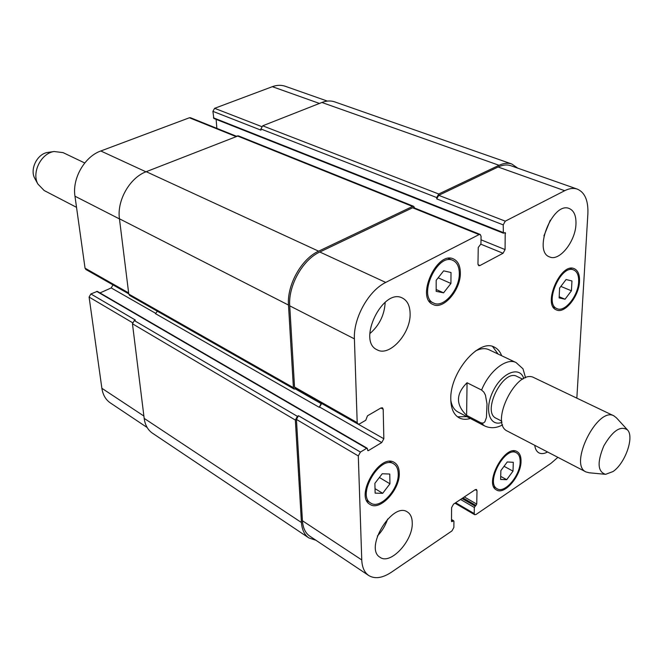 <?xml version="1.0" encoding="UTF-8"?>
<svg xmlns="http://www.w3.org/2000/svg" width="663" height="663" viewBox="0 0 663 663"><rect width="100%" height="100%" fill="white"/><g stroke="black" fill="none" stroke-linecap="round" stroke-linejoin="round"><path stroke-width="0.99" d="M75.59 200.624L74.977 196.256M76.527 207.337L44.172 190.53L37.874 184.016C31.476 172.604 41.106 153.277 54.076 151.512L63.068 152.623L84.74 162.982M35.172 179.085L34.725 178.281C29.636 169.181 37.269 153.866 47.595 152.457L48.507 152.324M525.585 377.819L522.974 368.777L516.079 362.57C506.54 357.407 489.17 370.998 481.595 390.043L483.899 392.173L485.44 395.115L487.015 403.966L486.435 417.516L484.877 421.834L483.261 423.11L480.948 422.845L466.611 415.353L467.05 382.75L481.595 390.043M466.611 415.353C455.622 404.778 455.771 393.913 467.05 382.75M457.511 416.803L466.893 416.654M498.095 354.059L492.568 346.476M450.807 400.253C451.776 406.013 454.147 409.908 457.901 411.947L484.52 425.886C490.396 428.596 496.421 428.248 502.587 424.842M516.079 362.57L488.929 349.708C485.034 347.934 480.501 348.398 475.313 351.083M470.374 418.477C466.164 419.737 462.426 419.53 459.177 417.864C453.691 414.765 450.898 408.449 450.79 398.911C449.986 372.291 479.192 338.13 494.424 347.172C497.706 348.755 500.117 351.614 501.651 355.741M522.709 379.195L516.958 376.418C503.234 368.388 481.429 412.129 496.106 418.254L501.783 421.179M627.165 429.549L616.532 417.93L613.955 415.883L534.105 377.728C516.9 367.65 489.062 423.483 507.468 431.157L586.009 471.948L589.192 472.777L604.871 474.269M613.955 415.883C597.603 406.112 568.357 464.771 586.009 471.948M612.993 471.559C625.085 463.52 634.433 437.207 627.621 430.055C620.759 425.265 612.836 430.527 603.844 445.843C597.023 462.244 597.595 471.741 605.551 474.335L612.993 471.559M327.365 101.091L285.247 86.265C281.203 84.872 276.902 85.005 272.344 86.679L214.621 108.318L212.898 111.351L213.842 118.453L503.35 233.177L505.206 232.564L505.073 249.578L503.043 253.266L479.937 265.556L478.769 265.681L477.965 263.949L478.247 247.473L480.932 243.926L481.073 236.285L480.219 234.47L479.076 234.586L385.742 282.43C368.562 290.709 353.288 318.149 354.407 338.859L357.191 422.613L357.896 424.055L359.528 423.897L365.785 420.234L367.468 415.825L380.943 407.96L382.493 407.795L383.197 409.253L383.844 438.749L381.739 442.553L368.471 450.567L367.824 450.641L367.261 448.279L366.614 448.354L360.432 452.075L358.302 455.937L361.758 559.937C362.089 567.346 364.418 572.542 368.736 575.525C374.91 579.23 382.493 578.111 391.501 572.161L451.975 530.897L453.873 527.433L453.923 521.292L453.724 520.828L451.685 521.648L451.486 521.184L451.586 507.659L453.5 504.162L475.197 489.692L476.498 489.476L476.995 490.678L476.747 504.104L474.335 507.46L474.236 513.56L474.708 514.72L476.017 514.488L550.978 463.338L557.89 457.346M367.261 448.279L97.312 291.38L90.872 293.949L89.099 297.074L101.878 388.294C102.881 394.858 105.69 399.723 110.307 402.889L147.145 427.502M112.975 284.891L111.218 287.933L99.98 292.93M236.31 136.197L190.538 117.757L189.403 117.765L100.801 150.982C84.615 156.592 72.076 178.496 74.969 196.207L85.046 268.175L85.875 269.485L128.746 293.85M216.121 119.365L216.867 128.365M506.698 479.689L500.615 479.457L500.872 470.581L507.253 461.97L513.303 462.302L513.005 471.144L506.698 479.689L500.706 476.39M513.005 471.144L504.054 466.288M382.692 493.305L375.142 493.139L374.885 483.335L382.244 473.747L389.761 474.045L389.952 483.799L382.692 493.305L375.026 488.664M389.952 483.799L379.377 477.484M443.564 292.839L436.171 291.33L436.179 280.308L443.638 270.852L451.006 272.501L450.931 283.457L443.564 292.839L436.171 289.507M450.931 283.457L438.152 277.805M565.042 299.22L559.133 297.902L559.622 288.04L566.078 279.537L571.962 280.963L571.423 290.784L565.042 299.22L559.191 296.751M571.423 290.784L560.865 286.408M398.231 473.68C398.098 468.923 396.582 465.641 393.673 463.843C380.139 454.511 356.188 495.476 370.799 503.093C380.073 509.781 399.126 489.145 398.231 473.68M399.267 473.026C400.22 489.526 379.899 511.529 370.004 504.386C354.432 496.264 379.982 452.58 394.41 462.517C397.51 464.44 399.126 467.945 399.267 473.026M520.157 462.045C520.273 457.387 519.021 454.296 516.419 452.788C505.115 445.553 485.009 483.203 497.209 488.788C504.684 493.778 520.148 475.62 520.157 462.045M521.035 461.465C521.019 475.943 504.526 495.302 496.546 489.982C483.534 484.023 504.991 443.862 517.032 451.578C519.817 453.194 521.151 456.484 521.035 461.465M578.642 281.874C578.882 275.609 577.258 271.648 573.752 269.998C561.031 263.7 543.577 304.126 557.028 308.643C564.752 312.629 578.235 295.822 578.642 281.874M579.503 281.377C579.072 296.253 564.694 314.179 556.448 309.919C542.11 305.104 560.724 261.984 574.291 268.697C578.028 270.463 579.769 274.689 579.503 281.377M459.31 273.57C459.244 266.824 457.13 262.44 452.962 260.418C437.307 252.371 417.284 296.958 433.743 303.107C443.456 308.361 459.674 289.466 459.31 273.57M460.346 273.023C460.727 289.971 443.431 310.118 433.063 304.508C415.519 297.952 436.876 250.407 453.567 258.976C458.025 261.131 460.279 265.813 460.346 273.023M576.843 398.148L587.874 213.834C588.396 200.632 584.882 192.403 577.34 189.129C573.57 187.836 569.351 188.358 564.694 190.704L505.281 221.16L503.225 224.89L503.35 233.177M410.107 313.417C411.019 333.216 389.579 357.15 377.139 349.799C356.694 341.18 383.057 287.253 402.441 298.068C407.347 300.604 409.9 305.726 410.107 313.417M412.245 522.759C413.198 540.602 390.524 565.249 380.09 557.318C363.863 548.434 392.529 501.145 407.447 512.002C410.538 513.991 412.137 517.579 412.245 522.759M547.555 451.984C544.24 453.782 541.381 454.08 538.986 452.895C536.657 451.627 535.248 449.108 534.751 445.329M575.956 224.185C575.467 241.448 559.431 261.62 549.685 256.954C532.488 251.691 552.867 201.071 569.268 208.538C574.017 210.627 576.246 215.84 575.956 224.185M369.813 333.655C379.393 325.359 384.523 314.875 385.186 302.212M377.388 536.019C382.054 531.129 385.476 525.469 387.656 519.046M543.925 235.904L550.257 220.215M499.048 165.286L321.895 102.475C326.469 100.71 330.771 100.519 334.782 101.895L511.803 164.01C507.941 162.692 503.689 163.115 499.048 165.286L438.724 194.002L436.735 197.574L436.735 198.892L438.724 195.32L498.095 167.001C502.761 164.83 507.021 164.399 510.891 165.733L577.34 189.129M357.896 424.055L295.267 388.468L294.529 387.051L289.731 305.842C288.115 285.778 302.759 259.631 319.815 252.015L412.593 207.776L413.737 207.685L480.219 234.47M321.273 403.245L319.268 407.331L321.721 403.502M368.736 575.525L309.836 536.185C305.411 533.127 302.941 527.98 302.427 520.753L296.436 419.43L298.491 415.734L360.432 452.075M511.803 164.01L517.704 168.129M315.944 540.262L308.834 537.917C304.425 534.859 301.963 529.729 301.441 522.527L295.342 420.052L297.397 416.356L298.491 415.734M295.971 388.866L294.157 389.073L293.411 387.656L288.488 305.063C286.864 284.974 301.532 258.794 318.613 251.178L412.577 206.45L413.729 206.359L414.64 208.049M321.895 102.475L262.681 125.804L260.899 128.962L260.973 130.155L212.898 111.351M90.872 293.949L135.351 320.038L134.291 320.536L132.459 323.784L144.178 418.378C145.089 425.074 147.841 429.997 152.415 433.154L308.834 537.917M413.729 206.359L238.315 135.832L146.233 171.692C129.782 177.701 116.771 200.533 119.448 218.79L128.779 294.082L129.592 295.425L294.157 389.073M157.322 311.204L155.532 313.69L319.268 407.331M523.778 378.623C519.958 365.628 502.281 372.316 493.289 390.739C483.99 408.996 489.294 427.146 501.966 422.372M480.948 422.845L484.52 425.886M498.095 167.001L564.694 190.704M438.724 195.32L505.281 221.16M436.735 198.892L503.225 224.89M480.899 244.216L503.043 253.266M481.006 239.799L505.073 249.578M478.056 264.761L479.937 265.556M412.593 207.776L479.076 234.586M319.815 252.015L385.742 282.43M289.731 305.842L354.407 338.859M294.529 387.051L357.191 422.613M380.885 407.994L383.197 409.253M358.202 424.179L383.844 438.749M319.699 407.09L381.739 442.553M296.436 419.43L358.302 455.937M302.427 520.753L361.758 559.937M475.222 489.675L476.995 490.678M455.647 502.728L474.236 513.56M319.45 103.436L272.344 86.679M261.67 126.583L214.621 108.318M235.696 136.437L189.403 117.765M145.943 171.808L100.801 150.982M119.464 218.923L74.969 196.207M128.63 292.905L85.046 268.175M155.913 313.475L111.218 287.933M132.542 322.715L89.099 297.074M143.888 416.041L101.878 388.294M474.335 507.46L460.536 499.463M475.089 506.093L461.97 498.51M476.001 505.471L462.89 497.896M476.747 504.104L464.324 496.943M452.232 521.557L451.486 521.11M453.177 520.919L451.495 519.916M301.441 522.527L144.178 418.378M295.342 420.052L132.459 323.784M297.397 416.356L134.291 320.536M366.614 448.354L96.682 291.38M368.471 450.567L367.559 450.044M321.29 403.692L295.574 389.065M293.411 387.656L128.779 294.082M288.488 305.063L119.448 218.79M318.613 251.178L146.233 171.692M412.577 206.45L237.163 135.857M505.529 233.277L504.369 232.821M503.018 232.464L213.436 117.815M436.735 197.574L260.899 128.962M438.724 194.002L262.681 125.804M34.725 178.281L37.874 184.016M47.595 152.457L54.076 151.512M393.673 463.843L389.529 461.431M370.799 503.093L366.697 500.557M516.419 452.788L512.963 450.956M497.209 488.788L493.794 486.882M573.752 269.998L569.907 268.457M557.028 308.643L553.232 307.01M452.962 260.418L448.221 258.396M433.743 303.107L429.069 300.961M474.708 514.72L454.959 503.184M451.503 519.502L453.724 520.828"/></g></svg>
